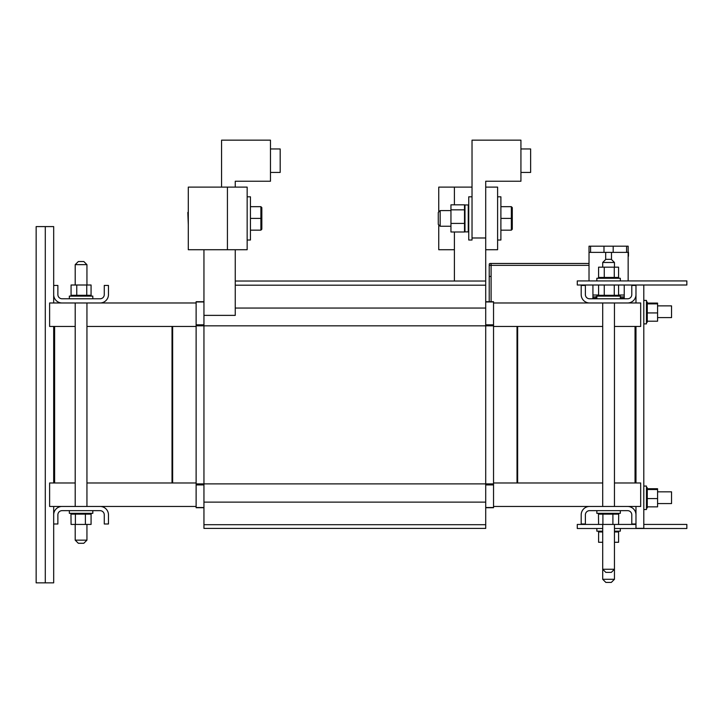 <?xml version="1.0" encoding="UTF-8"?>
<svg xmlns="http://www.w3.org/2000/svg" width="723" height="723" viewBox="0 0 723 723"><rect width="100%" height="100%" fill="white"/><g stroke="black" fill="none" stroke-linecap="round" stroke-linejoin="round"><path stroke-width="1.08" d="M75.201 482.982L54.623 482.982L54.623 326.453L75.201 326.453M86.941 326.453L172.02 326.453L172.02 482.982L86.941 482.982M203.949 507.718L196.123 507.718L203.949 507.718L196.123 507.718L203.949 507.718L196.123 507.718L196.123 301.717L203.949 301.717M472.029 187.112L438.753 187.112L438.753 211.993M485.711 187.112L497.605 187.112L497.605 249.724L485.711 249.724L485.711 281.03L235.255 281.03M454.406 281.03L454.406 231.993M454.406 204.835L454.406 187.112M235.255 249.724L235.255 315.373L203.949 315.373L203.949 528.414L485.711 528.414L485.711 281.03M203.949 315.373L203.949 249.724M485.711 301.717L493.538 301.717L493.538 507.718L485.711 507.718M75.129 302.973L49.616 302.973L49.616 326.453L54.623 326.453M75.129 506.462L49.616 506.462L49.616 482.982L54.623 482.982M196.123 326.453L172.643 326.453L172.643 482.982L196.123 482.982M493.538 482.982L517.017 482.982L517.017 326.453L493.538 326.453M614.451 326.453L640.677 326.453L640.677 302.973L614.532 302.973M635.038 326.453L635.038 482.982L640.677 482.982L640.677 506.462L614.532 506.462M602.639 302.973L493.538 302.973M196.123 302.973L87.022 302.973M87.022 506.462L196.123 506.462M493.538 506.462L602.639 506.462M172.643 326.453L172.02 326.453L172.02 482.982L172.643 482.982L172.643 326.453M602.711 482.982L517.641 482.982L517.641 326.453L517.017 326.453L517.017 482.982L517.641 482.982L517.641 326.453L602.711 326.453M635.038 482.982L614.451 482.982M635.978 482.982L635.978 326.453M53.683 326.453L53.683 482.982M635.978 506.462L635.978 528.314L643.804 528.314L643.804 285.007M635.978 302.973L635.978 285.007M53.683 302.973L53.683 226.588L36.15 226.588L36.15 582.846L53.683 582.846L53.683 506.462M657.578 503.57L671.54 503.57L671.54 491.83L657.578 491.83M657.578 317.605L671.54 317.605L671.54 305.865L657.578 305.865M635.978 294.586A8.387 8.387 0 0 1 627.591 302.973L589.579 302.973A8.387 8.387 0 0 1 581.193 294.586L581.193 285.44L585.386 285.44L585.386 294.586A4.193 4.193 0 0 0 589.579 298.78L627.591 298.78A4.193 4.193 0 0 0 631.785 294.586L631.785 285.44L635.978 285.44L635.978 294.586M620.325 296.9L624.238 296.9L624.238 298.78M592.932 285.007L592.932 296.9L596.041 296.9M624.238 285.007L624.238 296.9M592.932 296.9L592.932 298.156M108.468 294.586A8.387 8.387 0 0 1 100.081 302.973L62.07 302.973A8.387 8.387 0 0 1 53.683 294.586L53.683 285.44L57.876 285.44L57.876 294.586A4.193 4.193 0 0 0 62.07 298.78L100.081 298.78A4.193 4.193 0 0 0 104.275 294.586L104.275 285.44L108.468 285.44L108.468 294.586M581.193 514.857A8.387 8.387 0 0 1 589.579 506.462L627.591 506.462A8.387 8.387 0 0 1 635.978 514.857L635.978 523.994L631.785 523.994L631.785 514.857A4.193 4.193 0 0 0 627.591 510.655L589.579 510.655A4.193 4.193 0 0 0 585.386 514.857L585.386 523.994L581.193 523.994L581.193 514.857M53.683 514.857A8.387 8.387 0 0 1 62.07 506.462L100.081 506.462A8.387 8.387 0 0 1 108.468 514.857L108.468 523.994L104.275 523.994L104.275 514.857A4.193 4.193 0 0 0 100.081 510.655L62.07 510.655A4.193 4.193 0 0 0 57.876 514.857L57.876 523.994L53.683 523.994L53.683 514.857M602.711 579.286L605.847 582.413L611.324 582.413L614.451 579.286L602.711 579.286L602.711 524.437M86.941 264.654L83.814 261.527L78.337 261.527L75.201 264.654L86.941 264.654L86.941 285.007M86.941 524.437L86.941 540.153L75.201 540.153L75.201 524.437M75.201 540.153L78.337 543.28L83.814 543.28L86.941 540.153M605.847 572.39L611.324 572.39L614.451 569.263L602.711 569.263L605.847 572.39M602.711 267.158L602.711 262.467L614.451 262.467L614.451 267.158M614.451 262.467L611.324 259.331L605.847 259.331L602.711 262.467M614.451 528.504L686.85 528.504L686.85 524.437L643.804 524.437M635.978 524.437L618.581 524.437L618.698 514.134M598.472 513.321L598.581 524.437L577.279 524.437L577.279 528.504L602.711 528.504M686.85 285.007L686.85 280.931L577.279 280.931L577.279 285.007L686.85 285.007M596.041 298.156L596.041 296.584L596.927 296.584M596.439 296.584L596.439 298.156M596.222 296.584L596.222 298.156L596.24 296.584M624.085 298.78L624.085 298.156L620.325 298.156M596.846 298.156L592.779 298.156L592.779 298.78M227.429 187.112L188.296 187.112L188.296 249.724L247.158 249.724L247.158 187.112L227.429 187.112L227.429 249.724M438.753 224.835L438.753 249.724L454.406 249.724M485.711 249.724L485.711 181.238L520.931 181.238L520.931 140.154L472.029 140.154L472.029 237.984L485.711 237.984M69.336 510.655L69.336 513.321L92.815 513.321L92.815 510.655M75.174 513.321L75.174 514.134L84.718 514.134L84.718 513.321M70.962 513.321L71.071 524.437L85.395 524.437L85.395 514.134L90.944 514.134L90.944 513.321M91.188 514.134L91.188 513.321L90.944 514.134M71.089 513.321L71.089 514.134L71.604 513.321L71.64 514.134L72.481 514.134L72.481 513.321M71.107 514.134L71.107 513.321M90.926 514.134L90.926 513.321M90.321 514.134L90.321 513.321M90.285 514.134L90.285 513.321M89.345 514.134L89.345 513.321M89.291 514.134L89.291 513.321M88.052 514.134L88.052 513.321M87.98 514.134L87.98 513.321M86.489 514.134L86.489 513.321M86.408 514.134L86.408 513.321M84.627 514.134L84.627 513.321M82.811 514.134L82.811 513.321M82.711 514.134L82.711 513.321M80.831 514.134L80.831 513.321M80.732 514.134L80.732 513.321M78.861 514.134L78.861 513.321M78.771 514.134L78.771 513.321M76.981 514.134L76.981 513.321M76.891 514.134L76.891 513.321M75.255 514.134L75.255 513.321M72.481 514.134L75.174 514.134M73.746 514.134L73.746 513.321M73.683 514.134L73.683 513.321M72.526 514.134L72.526 513.321M85.395 514.134L84.718 514.134M85.395 524.437L91.071 524.437L91.071 514.134M75.391 524.437L75.391 514.134M643.804 509.534L646.461 509.534L646.461 486.055L643.804 486.055L646.461 486.055M646.461 498.129L647.275 498.129L647.275 489.516L646.461 489.516M647.275 487.682L646.461 487.682L647.275 487.682L646.461 487.917L647.275 487.944L647.275 488.54L646.461 488.54M646.461 507.908L647.275 507.908L647.275 506.85L657.578 506.85L657.578 489.525L647.275 489.525L647.275 488.54M646.461 506.389L647.275 506.389L647.275 498.156M647.275 494.234L646.461 494.234M647.275 494.143L646.461 494.143M647.275 496.059L646.461 496.059M647.275 496.15L646.461 496.15M647.275 498.039L646.461 498.039M647.275 500L646.461 500M647.275 500.099L646.461 500.099M647.275 501.889L646.461 501.889M647.275 501.979L646.461 501.979M647.275 503.615L646.461 503.615M647.275 503.696L646.461 503.696M647.275 505.115L646.461 505.115M647.275 505.178L646.461 505.178M647.275 506.335L646.461 506.335M647.275 507.23L646.461 507.23M647.275 507.266L646.461 507.266M647.275 507.763L646.461 507.763L647.275 507.772M647.275 488.576L646.461 488.576M647.275 489.57L646.461 489.57M647.275 490.809L646.461 490.809M647.275 490.881L646.461 490.881M647.275 492.372L646.461 492.372M647.275 492.453L646.461 492.453M647.275 506.389L647.275 506.85M657.578 489.525L657.578 488.739L647.275 488.739M657.578 498.581L647.275 498.581M643.804 323.886L646.461 323.886L646.461 300.406L643.804 300.406L646.461 300.406M646.461 322.259L647.275 322.259L647.275 321.202L657.578 321.202L657.578 312.932L647.275 312.932L647.275 303.868L646.461 303.868M647.275 302.033L646.461 302.277M657.578 312.932L657.578 303.877L647.275 303.877L647.275 302.277M647.275 321.618L646.461 321.581L647.275 321.618M646.461 320.741L647.275 320.741L647.275 312.932M647.275 308.594L646.461 308.594M647.275 308.504L646.461 308.504M647.275 310.411L646.461 310.411M647.275 310.51L646.461 310.51M647.275 312.39L646.461 312.39M647.275 312.49L646.461 312.49M647.275 314.36L646.461 314.36M647.275 314.451L646.461 314.451M647.275 316.24L646.461 316.24M647.275 316.331L646.461 316.331M647.275 317.966L646.461 317.966M647.275 318.048L646.461 318.048M647.275 319.467L646.461 319.467M647.275 319.539L646.461 319.539M647.275 320.687L646.461 320.687M647.275 322.115L646.461 322.115M647.275 322.133L646.461 322.133M647.275 302.295L646.461 302.295M647.275 302.892L646.461 302.892M647.275 302.937L646.461 302.937M647.275 303.931L646.461 303.931M647.275 305.169L646.461 305.169M647.275 305.242L646.461 305.242M647.275 306.733L646.461 306.733M647.275 306.814L646.461 306.814M647.275 320.741L647.275 321.202M657.578 303.877L657.578 303.091L647.275 303.091M596.846 528.504L596.846 531.161L602.711 531.161M614.451 531.161L620.325 531.161L620.325 528.504M602.684 531.161L602.711 531.974M614.451 542.277L618.581 542.277L618.581 531.974L618.454 531.161L618.436 531.974L617.831 531.974L617.831 531.161M614.451 531.974L617.831 531.974M618.698 531.974L618.698 531.161L618.581 531.974M598.472 531.161L598.472 531.974L599.114 531.974L599.114 531.161M599.114 531.974L599.15 531.161M598.617 531.974L598.581 542.277L602.711 542.277M617.794 531.974L617.794 531.161M616.855 531.974L616.855 531.161M616.8 531.974L616.8 531.161M615.562 531.974L615.562 531.161M615.49 531.974L615.49 531.161M599.15 531.974L602.684 531.974M601.265 531.974L601.265 531.161M601.193 531.974L601.193 531.161M600.036 531.974L600.036 531.161M599.991 531.974L599.991 531.161M620.325 298.78L620.325 296.114L596.846 296.114L596.846 298.78M618.698 296.114L618.698 295.3L604.943 295.3L604.943 296.114M618.572 295.3L618.581 285.007M598.581 285.007L598.581 295.3L598.716 296.114L598.734 295.3L599.331 295.3L599.331 296.114M604.265 285.007L604.265 295.3L599.331 295.3M598.472 295.3L598.472 296.114L598.581 295.3M599.376 295.3L599.376 296.114M600.307 295.3L600.307 296.114M600.37 295.3L600.37 296.114M601.608 295.3L601.608 296.114M601.672 295.3L601.672 296.114M603.172 295.3L603.172 296.114M603.253 295.3L603.253 296.114M605.034 295.3L605.034 296.114M606.85 295.3L606.85 296.114M606.949 295.3L606.949 296.114M608.829 295.3L608.829 296.114M608.929 295.3L608.929 296.114M610.799 295.3L610.799 296.114M610.89 295.3L610.89 296.114M612.679 295.3L612.679 296.114M612.77 295.3L612.77 296.114M614.405 295.3L614.405 296.114M614.487 295.3L614.487 296.114M615.906 295.3L615.906 296.114M615.978 295.3L615.978 296.114M617.126 295.3L617.126 296.114M617.18 295.3L617.18 296.114M618.02 295.3L618.02 296.114M618.057 295.3L618.057 296.114M604.265 295.3L604.943 295.3M614.27 285.007L614.27 295.3M620.325 280.931L620.325 278.274L596.846 278.274L596.846 280.931M618.698 278.274L618.698 277.46L604.943 277.46L604.943 278.274M618.572 277.46L618.581 267.158L614.27 267.158L614.27 277.46M614.27 267.158L598.581 267.158L598.581 277.46L598.716 278.274L598.734 277.46L599.331 277.46L599.331 278.274M604.265 267.158L604.265 277.46L599.331 277.46M598.472 277.46L598.472 278.274L598.581 277.46M599.376 277.46L599.376 278.274M600.307 277.46L600.307 278.274M600.37 277.46L600.37 278.274M601.608 277.46L601.608 278.274M601.672 277.46L601.672 278.274M603.172 277.46L603.172 278.274M603.253 277.46L603.253 278.274M605.034 277.46L605.034 278.274M606.85 277.46L606.85 278.274M606.949 277.46L606.949 278.274M608.829 277.46L608.829 278.274M608.929 277.46L608.929 278.274M610.799 277.46L610.799 278.274M610.89 277.46L610.89 278.274M612.679 277.46L612.679 278.274M612.77 277.46L612.77 278.274M614.405 277.46L614.405 278.274M614.487 277.46L614.487 278.274M615.906 277.46L615.906 278.274M615.978 277.46L615.978 278.274M617.126 277.46L617.126 278.274M617.18 277.46L617.18 278.274M618.02 277.46L618.02 278.274M618.057 277.46L618.057 278.274M604.265 277.46L604.943 277.46M596.846 510.655L596.846 513.321L620.325 513.321L620.325 510.655M602.684 513.321L602.684 514.134L612.227 514.134L612.227 513.321M618.581 514.134L618.454 513.321L618.436 514.134L617.831 514.134L617.831 513.321M598.581 524.437L612.905 524.437L612.905 514.134L617.831 514.134M598.599 514.134L599.114 513.321M599.114 514.134L599.15 513.321M617.794 514.134L617.794 513.321M616.855 514.134L616.855 513.321M616.8 514.134L616.8 513.321M615.562 514.134L615.562 513.321M615.49 514.134L615.49 513.321M613.999 514.134L613.999 513.321M613.917 514.134L613.917 513.321M612.137 514.134L612.137 513.321M610.32 514.134L610.32 513.321M610.221 514.134L610.221 513.321M608.341 514.134L608.341 513.321M608.242 514.134L608.242 513.321M606.371 514.134L606.371 513.321M606.281 514.134L606.281 513.321M604.491 514.134L604.491 513.321M604.401 514.134L604.401 513.321M602.765 514.134L602.765 513.321M599.15 514.134L602.684 514.134M601.265 514.134L601.265 513.321M601.193 514.134L601.193 513.321M600.036 514.134L600.036 513.321M599.991 514.134L599.991 513.321M612.905 514.134L612.227 514.134M612.905 524.437L618.581 524.437M602.901 524.437L602.901 514.134M92.815 298.78L92.815 296.114L69.336 296.114L69.336 298.78M91.188 296.114L91.188 295.3L77.433 295.3L77.433 296.114M91.062 295.3L91.071 285.007L86.76 285.007L86.76 295.3M86.76 285.007L71.071 285.007L71.071 295.3L71.206 296.114L71.225 295.3L71.821 295.3L71.821 296.114M76.755 285.007L76.755 295.3L71.821 295.3M70.962 295.3L70.962 296.114L71.071 295.3M71.866 295.3L71.866 296.114M72.797 295.3L72.797 296.114M72.86 295.3L72.86 296.114M74.098 295.3L74.098 296.114M74.162 295.3L74.162 296.114M75.662 295.3L75.662 296.114M75.743 295.3L75.743 296.114M77.524 295.3L77.524 296.114M79.34 295.3L79.34 296.114M79.44 295.3L79.44 296.114M81.319 295.3L81.319 296.114M81.419 295.3L81.419 296.114M83.29 295.3L83.29 296.114M83.38 295.3L83.38 296.114M85.169 295.3L85.169 296.114M85.26 295.3L85.26 296.114M86.896 295.3L86.896 296.114M86.977 295.3L86.977 296.114M88.396 295.3L88.396 296.114M88.468 295.3L88.468 296.114M89.616 295.3L89.616 296.114M89.67 295.3L89.67 296.114M90.511 295.3L90.511 296.114M90.547 295.3L90.547 296.114M76.755 295.3L77.433 295.3M491.098 301.717L491.098 276.439L489.218 276.439L489.218 265.35L490.158 265.35A0.94 0.94 0 0 0 491.098 264.41A0.94 0.94 0 0 0 490.158 263.47A0.94 0.94 0 0 0 489.218 264.41A0.94 0.94 0 0 0 490.158 265.35A0.94 0.94 0 0 0 491.098 264.41M589.019 280.931L589.019 246.181L628.151 246.181L628.151 252.381L611.486 252.381L611.486 259.494M628.151 280.931L628.151 252.381M603.985 246.181L603.985 252.381M613.185 252.381L613.185 246.181M611.486 252.381L589.019 252.381M605.684 259.494L605.684 252.381M589.019 265.35L490.158 265.35A0.94 0.94 0 0 0 490.158 265.35A0.94 0.94 0 0 1 489.218 264.41A0.94 0.94 0 0 1 490.158 263.47L589.019 263.47L491.098 263.47L491.098 276.439L489.218 276.439L489.218 265.35M628.468 252.21L628.468 256.204M628.151 248.061L628.151 259.801M261.834 207.618L261.834 229.218L261.834 207.609L260.895 206.67L250.438 206.67M188.296 211.993L187.826 212.463L188.296 224.835M260.895 206.67L260.895 218.4L261.834 218.4L261.834 229.209L260.895 230.149L261.834 229.218L261.834 218.427L261.834 229.218M261.834 218.4L261.834 229.209M260.895 230.158L250.438 230.158L260.895 230.149L260.895 218.4L250.438 218.4M247.158 240.018L250.438 240.018L250.438 196.81L247.158 196.81M270.474 172.436L280.181 172.436L280.181 148.956L270.474 148.956M235.255 187.112L235.255 181.238L270.474 181.238L270.474 140.154L221.572 140.154L221.572 187.112M500.894 206.67L511.351 206.67L512.291 207.609L512.291 229.218L512.291 207.609L512.291 229.218L511.351 230.158L500.894 230.158L511.351 230.158L512.291 229.209L512.291 207.609L512.291 229.218M520.931 172.436L530.628 172.436L530.628 148.956L520.931 148.956M440.153 218.418L440.153 210.592L438.283 212.463L438.283 224.365L440.153 226.245L440.153 218.418M511.351 206.67L511.351 218.4L512.291 218.4L512.291 207.609M511.351 230.149L511.351 218.4L500.894 218.4M497.605 240.018L500.894 240.018L500.894 196.81L497.605 196.81M450.953 223.416L464.509 223.416L464.509 204.835L450.953 204.835L450.953 231.993L464.509 231.993M464.509 209.833L450.953 209.833M472.029 196.81L468.739 196.81L468.739 240.018L472.029 240.018L472.029 237.984M464.509 205.422L464.509 231.405L464.979 231.875L464.979 204.952L464.509 205.422M512.291 229.209L512.291 218.4M485.711 301.961L493.538 301.961M485.711 507.501L493.538 507.501M485.711 484.925L493.538 484.925M196.123 483.886L493.538 483.886M196.123 325.838L493.538 325.838M485.711 324.826L493.538 324.826M203.949 507.501L196.123 507.501M203.949 484.925L196.123 484.925M203.949 324.826L196.123 324.826M203.949 301.961L196.123 301.961M485.711 308.052L235.255 308.052M485.711 524.708L203.949 524.708M485.711 502.133L203.949 502.133M485.711 285.187L235.255 285.187M45.287 226.588L45.287 582.846M592.932 295.02L598.581 295.02M618.581 295.02L624.238 295.02M621.274 298.78L621.274 298.156M595.598 298.78L595.598 298.156M626.588 246.181L626.588 252.381M590.583 246.181L590.583 252.381M468.739 205.422L468.269 204.952L468.269 231.875L468.739 231.405M614.451 579.286L614.451 524.437M75.201 264.654L75.201 285.007M75.201 302.973L75.201 506.462M86.941 302.973L86.941 506.462M614.451 506.462L614.451 302.973M602.711 506.462L602.711 302.973M489.218 301.717L489.218 276.439L489.218 301.717M450.953 210.592L440.153 210.592M450.953 226.245L440.153 226.245M468.269 204.952L464.979 204.952M468.269 231.875L464.979 231.875"/></g></svg>
